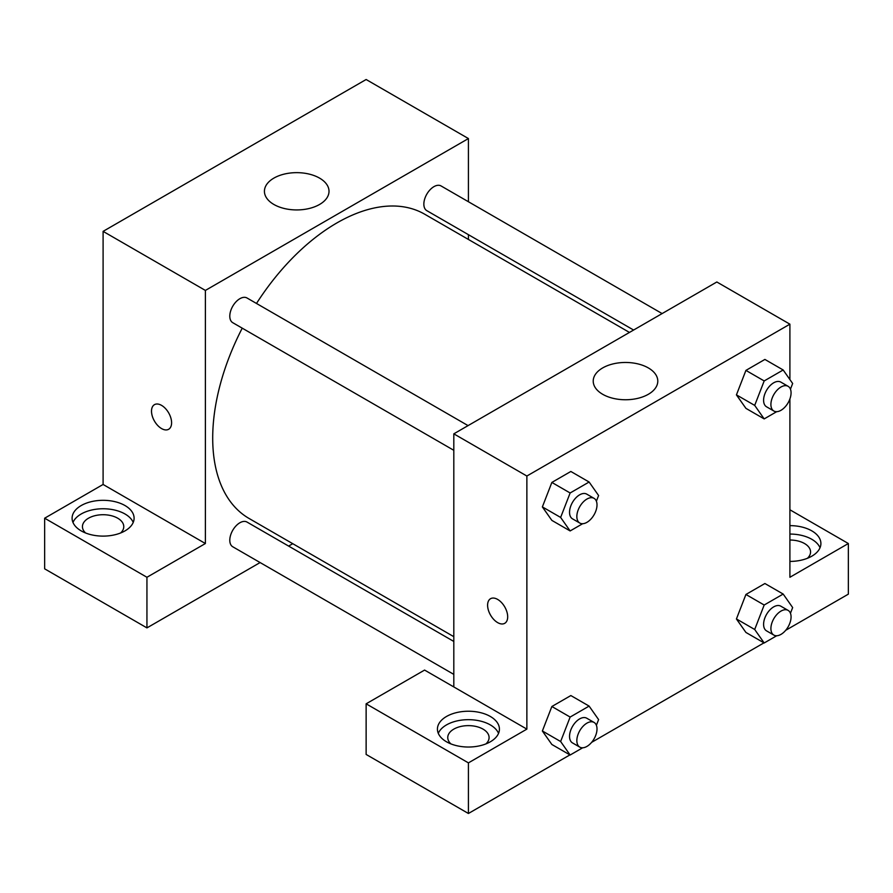 <?xml version="1.0" encoding="UTF-8"?>
<svg xmlns="http://www.w3.org/2000/svg" width="893" height="893" viewBox="0 0 893 893"><rect width="100%" height="100%" fill="white"/><g stroke="black" fill="none" stroke-linecap="round" stroke-linejoin="round"><path stroke-width="1.34" d="M44.65 518.208L146.943 577.269L205.39 543.524L103.097 484.464L44.65 518.208L44.65 568.83L146.943 627.891L260.109 562.557M103.097 484.464L103.097 231.365L366.13 79.51L468.423 138.56L468.423 201.74M468.423 234.669L468.423 239.447M468.066 425.615L247.004 297.983A14.255 8.238 120 0 0 232.749 306.221A14.255 8.238 120 0 0 232.749 322.686L453.811 450.306M146.943 577.269L146.943 627.891M288.618 546.092L292.759 543.703M205.39 543.524L205.39 290.426L468.423 138.56M662.126 313.577L441.064 185.945A14.255 8.238 120 0 0 430.08 189.762A14.255 8.238 120 0 0 423.851 204.117A14.255 8.238 120 0 0 426.798 210.648L633.606 330.042M453.811 641.453L247.004 522.059A14.255 8.238 120 0 0 236.02 525.877A14.255 8.238 120 0 0 229.791 540.232A14.255 8.238 120 0 0 232.749 546.762L453.811 674.382M242.237 328.155A175.653 101.411 120 0 0 212.701 438.061A175.653 101.411 120 0 0 249.08 518.476L453.811 636.676M629.465 332.43L424.733 214.231A175.653 101.411 120 0 0 256.492 303.464M154.456 404.663A14.21 8.204 -120 0 0 152.279 416.049A14.21 8.204 -120 0 0 161.555 428.573A14.21 8.204 60 0 1 152.268 416.049A14.21 8.204 60 0 1 154.444 404.663A14.21 8.204 60 0 1 168.654 412.867A14.21 8.204 60 0 1 168.654 429.276A14.21 8.204 60 0 1 161.555 428.573A14.21 8.204 -120 0 0 168.654 429.276M205.39 290.426L103.097 231.365M319.549 178.109A32.293 18.641 180 0 1 329.015 191.292A32.293 18.641 180 0 1 296.722 209.933A32.293 18.641 180 0 1 264.428 191.292A32.293 18.641 180 0 1 284.365 174.068A32.293 18.641 180 0 1 319.549 178.109M81.185 505.561A30.998 17.893 180 0 1 114.963 501.676A30.998 17.893 180 0 1 134.095 518.208A30.998 17.893 180 0 1 103.097 536.113A30.998 17.893 180 0 1 72.099 518.208A30.998 17.893 180 0 1 81.185 505.561M133.224 522.427A30.998 17.893 0 0 0 111.48 509.423A30.998 17.893 0 0 0 81.185 514A30.998 17.893 0 0 0 72.98 522.427M85.583 532.976A20.662 11.933 180 0 1 82.435 526.647A20.662 11.933 180 0 1 95.194 515.629A20.662 11.933 180 0 1 117.709 518.208A20.662 11.933 180 0 1 123.77 526.647A20.662 11.933 180 0 1 120.622 532.976M453.811 686.94L424.577 670.074L366.13 703.818L468.423 762.879L526.87 729.123L453.811 686.94L453.811 433.842L716.833 281.987L789.903 324.17L789.903 379.558M366.13 703.818L366.13 754.44L468.423 813.49L569.913 754.898M591.635 742.351L763.973 642.86M785.695 630.313L848.35 594.146L848.35 543.524L789.903 577.269L789.903 398.959M789.903 540.031A20.662 11.933 180 0 1 804.515 543.524A20.662 11.933 180 0 1 810.565 551.963A20.662 11.933 180 0 1 807.417 558.281M820.02 547.744A30.998 17.893 0 0 0 789.903 534.059M789.903 525.631A30.998 17.893 180 0 1 820.901 543.524A30.998 17.893 180 0 1 789.903 561.418M450.898 743.891A20.662 11.933 180 0 1 447.75 737.562A20.662 11.933 180 0 1 468.423 725.629A20.662 11.933 180 0 1 489.085 737.562A20.662 11.933 180 0 1 485.937 743.891M498.54 733.343A30.998 17.893 0 0 0 476.795 720.338A30.998 17.893 0 0 0 446.5 724.904A30.998 17.893 0 0 0 438.296 733.343M446.5 716.476A30.998 17.893 180 0 1 480.278 712.592A30.998 17.893 180 0 1 499.421 729.123A30.998 17.893 180 0 1 468.423 747.028A30.998 17.893 180 0 1 437.425 729.123A30.998 17.893 180 0 1 446.5 716.476M468.423 762.879L468.423 813.49M789.903 509.78L848.35 543.524M776.709 635.749L764.185 642.982L754.697 629.487L764.185 605.019L745.923 594.47L764.899 583.52L745.923 594.47L736.435 618.938L745.923 632.445L736.412 618.961M776.709 411.673L764.185 418.906L745.923 408.358L736.412 394.885M764.185 418.906L754.697 405.4L764.185 380.943L745.923 370.394L764.899 359.433L745.923 370.394L736.435 394.862L745.923 408.358M582.66 523.711L570.136 530.944L551.863 520.396L542.352 506.923M570.136 530.944L560.637 517.438L570.136 492.981L551.863 482.432L570.85 471.471L551.863 482.432L542.375 506.9L551.863 520.396M582.66 747.787L570.136 755.02L560.637 741.525L570.136 717.057L551.863 706.508L570.85 695.558L551.863 706.508L542.375 730.976L551.863 744.483L542.352 730.999M526.87 729.123L526.87 476.025L789.903 324.17M648.34 367.927A32.293 18.641 180 0 1 657.795 381.11A32.293 18.641 180 0 1 625.502 399.751A32.293 18.641 180 0 1 593.22 381.11A32.293 18.641 180 0 1 613.145 363.886A32.293 18.641 180 0 1 648.34 367.927M526.87 476.025L453.811 433.842M490.547 598.712A14.21 8.204 -120 0 0 488.371 610.098A14.21 8.204 -120 0 0 497.647 622.611A14.21 8.204 60 0 1 488.359 610.098A14.21 8.204 60 0 1 490.536 598.712A14.21 8.204 60 0 1 504.746 606.916A14.21 8.204 60 0 1 504.746 623.314A14.21 8.204 60 0 1 497.647 622.611A14.21 8.204 -120 0 0 504.746 623.314M570.136 492.981L589.112 482.019L598.6 495.526L596.39 501.219M594.057 498.35L586.757 494.13A14.255 8.238 120 0 0 575.762 497.959A14.255 8.238 120 0 0 569.544 512.303A14.255 8.238 120 0 0 572.491 518.833L579.803 523.052A14.255 8.238 120 0 0 594.057 514.814A14.255 8.238 120 0 0 594.057 498.35A14.255 8.238 120 0 0 583.073 502.167A14.255 8.238 120 0 0 576.845 516.522A14.255 8.238 120 0 0 579.803 523.052M560.637 517.438L542.375 506.9M589.112 482.019L570.85 471.471M764.185 380.943L783.172 369.981L792.66 383.488L790.45 389.181M788.117 386.312L780.806 382.092A14.255 8.238 120 0 0 769.822 385.921A14.255 8.238 120 0 0 763.593 400.265A14.255 8.238 120 0 0 766.551 406.795L773.851 411.014A14.255 8.238 120 0 0 788.117 402.776A14.255 8.238 120 0 0 788.117 386.312A14.255 8.238 120 0 0 777.122 390.129A14.255 8.238 120 0 0 770.905 404.484A14.255 8.238 120 0 0 773.851 411.014M754.697 405.4L736.435 394.862M783.172 369.981L764.899 359.433M570.136 717.057L589.112 706.095L598.6 719.602L596.39 725.306M594.057 722.426L586.757 718.218A14.255 8.238 120 0 0 575.762 722.035A14.255 8.238 120 0 0 569.544 736.379A14.255 8.238 120 0 0 572.491 742.909L579.803 747.128A14.255 8.238 120 0 0 594.057 738.891A14.255 8.238 120 0 0 594.057 722.426A14.255 8.238 120 0 0 583.073 726.255A14.255 8.238 120 0 0 576.845 740.598A14.255 8.238 120 0 0 579.803 747.128M570.136 755.02L551.863 744.483M560.637 741.525L542.375 730.976M589.112 706.095L570.85 695.558M764.185 605.019L783.172 594.057L792.66 607.564L790.45 613.268M788.117 610.388L780.806 606.18A14.255 8.238 120 0 0 769.822 609.997A14.255 8.238 120 0 0 763.593 624.341A14.255 8.238 120 0 0 766.551 630.871L773.851 635.09A14.255 8.238 120 0 0 788.117 626.853A14.255 8.238 120 0 0 788.117 610.388A14.255 8.238 120 0 0 777.122 614.217A14.255 8.238 120 0 0 770.905 628.56A14.255 8.238 120 0 0 773.851 635.09M764.185 642.982L745.923 632.445M754.697 629.487L736.435 618.938M783.172 594.057L764.899 583.52"/></g></svg>
